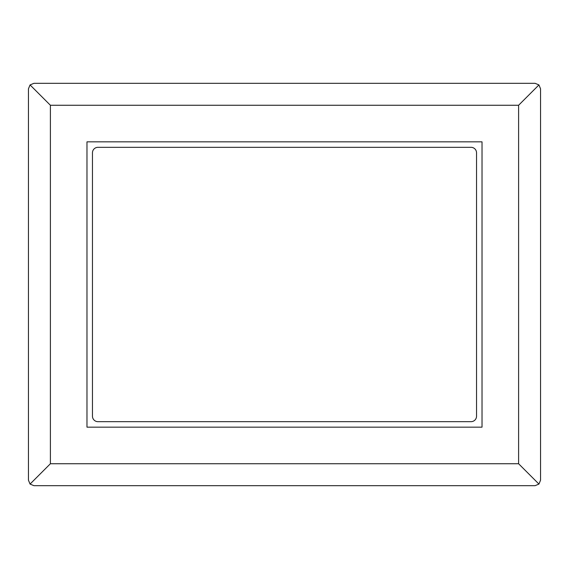 <?xml version="1.0" encoding="UTF-8"?>
<svg xmlns="http://www.w3.org/2000/svg" width="569" height="569" viewBox="0 0 569 569"><rect width="100%" height="100%" fill="white"/><g stroke="black" fill="none" stroke-linecap="round" stroke-linejoin="round"><path stroke-width="0.85" d="M92.463 152.819L92.463 416.181A5.484 5.484 0 0 0 97.946 421.672L471.054 421.672A5.484 5.484 0 0 0 476.538 416.181L476.538 152.819A5.484 5.484 0 0 0 471.054 147.328L97.946 147.328A5.484 5.484 0 0 0 92.463 152.819M482.021 141.845L482.021 427.155L86.979 427.155L86.979 141.845L482.021 141.845M50.399 463.735L50.399 105.265L518.601 105.265L518.601 463.735L50.399 463.735L30.057 484.077L28.45 480.193L28.45 88.807L30.057 84.923L33.934 83.316L535.066 83.316L538.943 84.923L518.601 105.265M50.399 105.265L30.057 84.923M518.601 463.735L538.943 484.077L535.066 485.684L33.934 485.684L30.057 484.077M538.943 84.923L540.55 88.807L540.55 480.193L538.943 484.077"/></g></svg>

